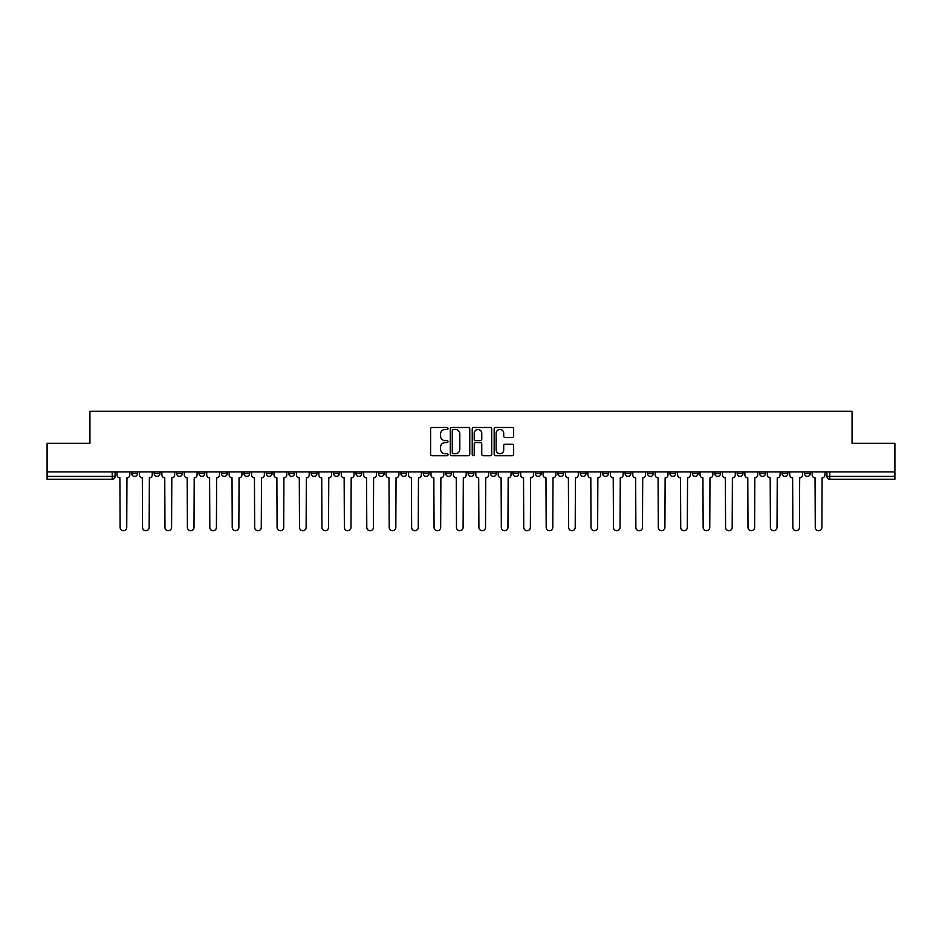 <?xml version="1.0" encoding="UTF-8"?>
<svg xmlns="http://www.w3.org/2000/svg" width="942" height="942" viewBox="0 0 942 942"><rect width="100%" height="100%" fill="white"/><g stroke="black" fill="none" stroke-linecap="round" stroke-linejoin="round"><path stroke-width="1.41" d="M448.003 428.48A0.989 0.989 0 0 0 447.014 427.491L432.025 427.491A1.413 1.413 0 0 0 430.612 428.904L430.612 454.303A1.413 1.413 0 0 0 432.025 455.716L447.014 455.716A0.989 0.989 0 0 0 448.003 454.727A0.989 0.989 0 0 0 447.014 453.738L445.071 453.738A4.51 4.51 0 0 1 440.562 449.228L440.562 447.109A4.51 4.51 0 0 1 445.071 442.587L447.014 442.587A0.989 0.989 0 0 0 448.003 441.61A0.989 0.989 0 0 0 447.014 440.62L445.071 440.62A4.51 4.51 0 0 1 440.562 436.099L440.562 433.991A4.51 4.51 0 0 1 445.071 429.47L447.014 429.47A0.989 0.989 0 0 0 448.003 428.48M737.209 471.93L737.209 473.52L742.967 473.52A2.873 2.873 0 0 1 740.082 476.393A2.873 2.873 0 0 1 737.209 473.52L737.209 471.93M714.79 471.93L714.79 473.52L720.536 473.52A2.873 2.873 0 0 1 717.663 476.393A2.873 2.873 0 0 1 714.79 473.52L714.79 471.93M580.248 471.93L580.248 473.52L585.995 473.52A2.873 2.873 0 0 1 583.122 476.393A2.873 2.873 0 0 1 580.248 473.52L580.248 471.93M557.817 471.93L557.817 473.52L563.575 473.52A2.873 2.873 0 0 1 560.69 476.393A2.873 2.873 0 0 1 557.817 473.52L557.817 471.93M535.397 471.93L535.397 473.52L541.144 473.52A2.873 2.873 0 0 1 538.271 476.393A2.873 2.873 0 0 1 535.397 473.52L535.397 471.93M490.547 471.93L490.547 473.52L496.304 473.52A2.873 2.873 0 0 1 493.42 476.393A2.873 2.873 0 0 1 490.547 473.52L490.547 471.93M445.696 473.52L445.696 471.93L445.696 473.52A2.873 2.873 0 0 0 448.58 476.393A2.873 2.873 0 0 1 445.696 473.52L451.453 473.52A2.873 2.873 0 0 1 448.58 476.393A2.873 2.873 0 0 0 451.453 473.52L451.453 471.93L451.453 473.52M423.276 473.52L423.276 471.93L423.276 473.52A2.873 2.873 0 0 0 426.149 476.393A2.873 2.873 0 0 1 423.276 473.52L429.022 473.52A2.873 2.873 0 0 1 426.149 476.393M400.856 473.52L400.856 471.93L400.856 473.52A2.873 2.873 0 0 0 403.729 476.393A2.873 2.873 0 0 1 400.856 473.52L406.603 473.52A2.873 2.873 0 0 1 403.729 476.393A2.873 2.873 0 0 0 406.603 473.52L406.603 471.93L406.603 473.52M378.425 471.93L378.425 473.52L384.183 473.52A2.873 2.873 0 0 1 381.31 476.393A2.873 2.873 0 0 1 378.425 473.52L378.425 471.93M356.005 471.93L356.005 473.52L361.752 473.52A2.873 2.873 0 0 1 358.878 476.393A2.873 2.873 0 0 1 356.005 473.52L356.005 471.93M333.586 471.93L333.586 473.52L339.332 473.52A2.873 2.873 0 0 1 336.459 476.393A2.873 2.873 0 0 1 333.586 473.52L333.586 471.93M311.154 473.52L311.154 471.93L311.154 473.52A2.873 2.873 0 0 0 314.027 476.393A2.873 2.873 0 0 1 311.154 473.52L316.912 473.52A2.873 2.873 0 0 1 314.027 476.393M266.303 473.52L266.303 471.93L266.303 473.52A2.873 2.873 0 0 0 269.188 476.393A2.873 2.873 0 0 1 266.303 473.52L272.061 473.52A2.873 2.873 0 0 1 269.188 476.393A2.873 2.873 0 0 0 272.061 473.52L272.061 471.93L272.061 473.52M243.884 473.52L243.884 471.93L243.884 473.52A2.873 2.873 0 0 0 246.757 476.393A2.873 2.873 0 0 1 243.884 473.52L249.63 473.52A2.873 2.873 0 0 1 246.757 476.393A2.873 2.873 0 0 0 249.63 473.52L249.63 471.93L249.63 473.52M221.464 473.52L221.464 471.93L221.464 473.52A2.873 2.873 0 0 0 224.337 476.393A2.873 2.873 0 0 1 221.464 473.52L227.21 473.52A2.873 2.873 0 0 1 224.337 476.393A2.873 2.873 0 0 0 227.21 473.52L227.21 471.93L227.21 473.52M199.033 473.52L199.033 471.93L199.033 473.52A2.873 2.873 0 0 0 201.918 476.393A2.873 2.873 0 0 1 199.033 473.52L204.791 473.52A2.873 2.873 0 0 1 201.918 476.393M176.613 473.52L176.613 471.93L176.613 473.52A2.873 2.873 0 0 0 179.486 476.393A2.873 2.873 0 0 1 176.613 473.52L182.359 473.52A2.873 2.873 0 0 1 179.486 476.393A2.873 2.873 0 0 0 182.359 473.52L182.359 471.93L182.359 473.52M154.194 473.52L154.194 471.93L154.194 473.52A2.873 2.873 0 0 0 157.067 476.393A2.873 2.873 0 0 1 154.194 473.52L159.94 473.52A2.873 2.873 0 0 1 157.067 476.393A2.873 2.873 0 0 0 159.94 473.52L159.94 471.93L159.94 473.52M512.236 437.441A1.413 1.413 0 0 0 513.649 436.028L513.649 428.904A1.413 1.413 0 0 0 512.236 427.491L495.586 427.491A1.413 1.413 0 0 0 494.173 428.904L494.173 454.303A1.413 1.413 0 0 0 495.586 455.716L512.236 455.716A1.413 1.413 0 0 0 513.649 454.303L513.649 445.696A1.413 1.413 0 0 0 512.236 444.283L505.112 444.283A1.413 1.413 0 0 0 503.699 445.696L503.699 449.97A3.78 3.78 0 0 1 499.919 453.738A3.78 3.78 0 0 1 496.151 449.97L496.151 433.249A3.78 3.78 0 0 1 499.919 429.47A3.78 3.78 0 0 1 503.699 433.249L503.699 436.028A1.413 1.413 0 0 0 505.112 437.441L512.236 437.441M47.1 471.93L47.1 443.329L89.937 443.329L89.937 411.277L852.063 411.277L852.063 443.329L894.9 443.329L894.9 471.93L47.1 471.93L47.1 476.393L115.089 476.393L115.089 471.93L115.089 476.393A2.873 2.873 0 0 1 112.216 479.266L47.1 479.266L47.1 476.393M469.764 428.904A1.413 1.413 0 0 0 468.351 427.491L451.701 427.491A1.413 1.413 0 0 0 450.3 428.904L450.3 454.303A1.413 1.413 0 0 0 451.701 455.716L468.351 455.716A1.413 1.413 0 0 0 469.764 454.303L469.764 428.904M473.649 427.491L490.299 427.491A1.413 1.413 0 0 1 491.7 428.904L491.7 454.303A1.413 1.413 0 0 1 490.299 455.716L483.164 455.716A1.413 1.413 0 0 1 481.762 454.303L481.762 444A1.413 1.413 0 0 0 480.349 442.587L475.616 442.587A1.413 1.413 0 0 0 474.215 444L474.215 454.727A0.989 0.989 0 0 1 473.225 455.716A0.989 0.989 0 0 1 472.236 454.727L472.236 428.904A1.413 1.413 0 0 1 473.649 427.491M826.911 471.93L826.911 476.393L894.9 476.393L894.9 479.266L829.784 479.266A2.873 2.873 0 0 1 826.911 476.393A2.873 2.873 0 0 0 829.784 479.266L829.784 471.93M894.9 471.93L894.9 476.393M810.238 471.93L810.238 473.52A2.873 2.873 0 0 1 807.365 476.393A2.873 2.873 0 0 1 804.48 473.52A2.873 2.873 0 0 0 807.365 476.393M804.48 471.93L804.48 473.52L810.238 473.52M787.806 471.93L787.806 473.52A2.873 2.873 0 0 1 784.933 476.393A2.873 2.873 0 0 1 782.06 473.52L787.806 473.52M782.06 471.93L782.06 473.52M765.387 471.93L765.387 473.52A2.873 2.873 0 0 1 762.514 476.393A2.873 2.873 0 0 1 759.641 473.52L765.387 473.52M759.641 471.93L759.641 473.52M742.967 471.93L742.967 473.52M720.536 471.93L720.536 473.52L720.536 471.93M698.116 471.93L698.116 473.52A2.873 2.873 0 0 1 695.243 476.393A2.873 2.873 0 0 1 692.37 473.52L698.116 473.52M692.37 471.93L692.37 473.52M675.697 471.93L675.697 473.52A2.873 2.873 0 0 1 672.812 476.393A2.873 2.873 0 0 1 669.939 473.52L675.697 473.52M669.939 471.93L669.939 473.52M653.265 471.93L653.265 473.52A2.873 2.873 0 0 1 650.392 476.393A2.873 2.873 0 0 1 647.519 473.52L653.265 473.52M647.519 471.93L647.519 473.52M630.846 471.93L630.846 473.52A2.873 2.873 0 0 1 627.973 476.393A2.873 2.873 0 0 1 625.088 473.52L630.846 473.52M625.088 471.93L625.088 473.52M608.414 471.93L608.414 473.52A2.873 2.873 0 0 1 605.541 476.393A2.873 2.873 0 0 1 602.668 473.52L608.414 473.52M602.668 471.93L602.668 473.52M585.995 471.93L585.995 473.52A2.873 2.873 0 0 1 583.122 476.393M563.575 471.93L563.575 473.52M541.144 473.52L541.144 471.93L541.144 473.52A2.873 2.873 0 0 1 538.271 476.393M518.724 471.93L518.724 473.52A2.873 2.873 0 0 1 515.851 476.393A2.873 2.873 0 0 1 512.978 473.52A2.873 2.873 0 0 0 515.851 476.393A2.873 2.873 0 0 0 518.724 473.52L512.978 473.52L512.978 471.93M496.304 473.52L496.304 471.93L496.304 473.52A2.873 2.873 0 0 1 493.42 476.393M473.873 471.93L473.873 473.52A2.873 2.873 0 0 1 471 476.393A2.873 2.873 0 0 1 468.127 473.52A2.873 2.873 0 0 0 471 476.393M468.127 471.93L468.127 473.52L473.873 473.52M429.022 471.93L429.022 473.52L429.022 471.93M384.183 473.52L384.183 471.93L384.183 473.52A2.873 2.873 0 0 1 381.31 476.393M361.752 473.52L361.752 471.93L361.752 473.52A2.873 2.873 0 0 1 358.878 476.393M339.332 473.52L339.332 471.93L339.332 473.52A2.873 2.873 0 0 1 336.459 476.393M316.912 471.93L316.912 473.52L316.912 471.93M294.481 473.52L294.481 471.93L294.481 473.52A2.873 2.873 0 0 1 291.608 476.393A2.873 2.873 0 0 1 288.735 473.52L294.481 473.52A2.873 2.873 0 0 1 291.608 476.393M288.735 471.93L288.735 473.52M204.791 471.93L204.791 473.52L204.791 471.93M137.52 471.93L137.52 473.52A2.873 2.873 0 0 1 134.635 476.393A2.873 2.873 0 0 1 131.762 473.52A2.873 2.873 0 0 0 134.635 476.393A2.873 2.873 0 0 0 137.52 473.52L137.52 471.93M131.762 471.93L131.762 473.52L137.52 473.52M112.216 471.93L112.216 479.266A2.873 2.873 0 0 0 115.089 476.393M453.255 429.47A0.989 0.989 0 0 0 452.266 430.459L452.266 452.749A0.989 0.989 0 0 0 453.255 453.738L455.304 453.738A4.51 4.51 0 0 0 459.814 449.228L459.814 433.991A4.51 4.51 0 0 0 455.304 429.47L453.255 429.47M481.762 433.32A3.78 3.78 0 0 0 477.983 429.54A3.78 3.78 0 0 0 474.215 433.32L474.215 439.207A1.413 1.413 0 0 0 475.616 440.62L480.349 440.62A1.413 1.413 0 0 0 481.762 439.207L481.762 433.32M117.032 471.93L117.032 474.956A2.873 2.873 0 0 0 119.905 477.829L120.117 527.414A3.309 3.309 0 0 0 123.426 530.723A3.309 3.309 0 0 0 126.734 527.414L126.946 477.829A2.873 2.873 0 0 0 129.819 474.956L129.819 471.93M139.451 471.93L139.451 474.956A2.873 2.873 0 0 0 142.324 477.829L142.548 527.414A3.309 3.309 0 0 0 145.857 530.723A3.309 3.309 0 0 0 149.154 527.414L149.378 477.829A2.873 2.873 0 0 0 152.251 474.956L152.251 471.93M161.883 471.93L161.883 474.956A2.873 2.873 0 0 0 164.756 477.829L164.968 527.414A3.309 3.309 0 0 0 168.277 530.723A3.309 3.309 0 0 0 171.585 527.414L171.797 477.829A2.873 2.873 0 0 0 174.67 474.956L174.67 471.93M184.302 471.93L184.302 474.956A2.873 2.873 0 0 0 187.175 477.829L187.399 527.414A3.309 3.309 0 0 0 190.696 530.723A3.309 3.309 0 0 0 194.005 527.414L194.217 477.829A2.873 2.873 0 0 0 197.102 474.956L197.102 471.93M206.722 471.93L206.722 474.956A2.873 2.873 0 0 0 209.607 477.829L209.819 527.414A3.309 3.309 0 0 0 213.127 530.723A3.309 3.309 0 0 0 216.425 527.414L216.648 477.829A2.873 2.873 0 0 0 219.521 474.956L219.521 471.93M229.153 471.93L229.153 474.956A2.873 2.873 0 0 0 232.026 477.829L232.238 527.414A3.309 3.309 0 0 0 235.547 530.723A3.309 3.309 0 0 0 238.856 527.414L239.068 477.829A2.873 2.873 0 0 0 241.941 474.956L241.941 471.93M251.573 471.93L251.573 474.956A2.873 2.873 0 0 0 254.446 477.829L254.67 527.414A3.309 3.309 0 0 0 257.967 530.723A3.309 3.309 0 0 0 261.275 527.414L261.499 477.829A2.873 2.873 0 0 0 264.372 474.956L264.372 471.93M274.004 471.93L274.004 474.956A2.873 2.873 0 0 0 276.877 477.829L277.089 527.414A3.309 3.309 0 0 0 280.398 530.723A3.309 3.309 0 0 0 283.707 527.414L283.919 477.829A2.873 2.873 0 0 0 286.792 474.956L286.792 471.93M296.424 471.93L296.424 474.956A2.873 2.873 0 0 0 299.297 477.829L299.509 527.414A3.309 3.309 0 0 0 302.818 530.723A3.309 3.309 0 0 0 306.126 527.414L306.338 477.829A2.873 2.873 0 0 0 309.212 474.956L309.212 471.93M318.843 471.93L318.843 474.956A2.873 2.873 0 0 0 321.717 477.829L321.94 527.414A3.309 3.309 0 0 0 325.249 530.723A3.309 3.309 0 0 0 328.546 527.414L328.77 477.829A2.873 2.873 0 0 0 331.643 474.956L331.643 471.93M341.275 471.93L341.275 474.956A2.873 2.873 0 0 0 344.148 477.829L344.36 527.414A3.309 3.309 0 0 0 347.669 530.723A3.309 3.309 0 0 0 350.977 527.414L351.189 477.829A2.873 2.873 0 0 0 354.062 474.956L354.062 471.93M363.694 471.93L363.694 474.956A2.873 2.873 0 0 0 366.568 477.829L366.791 527.414A3.309 3.309 0 0 0 370.088 530.723A3.309 3.309 0 0 0 373.397 527.414L373.609 477.829A2.873 2.873 0 0 0 376.494 474.956L376.494 471.93M386.114 471.93L386.114 474.956A2.873 2.873 0 0 0 388.999 477.829L389.211 527.414A3.309 3.309 0 0 0 392.52 530.723A3.309 3.309 0 0 0 395.817 527.414L396.04 477.829A2.873 2.873 0 0 0 398.913 474.956L398.913 471.93M408.545 471.93L408.545 474.956A2.873 2.873 0 0 0 411.418 477.829L411.63 527.414A3.309 3.309 0 0 0 414.939 530.723A3.309 3.309 0 0 0 418.248 527.414L418.46 477.829A2.873 2.873 0 0 0 421.333 474.956L421.333 471.93M430.965 471.93L430.965 474.956A2.873 2.873 0 0 0 433.838 477.829L434.062 527.414A3.309 3.309 0 0 0 437.359 530.723A3.309 3.309 0 0 0 440.668 527.414L440.891 477.829A2.873 2.873 0 0 0 443.764 474.956L443.764 471.93M453.396 471.93L453.396 474.956A2.873 2.873 0 0 0 456.269 477.829L456.481 527.414A3.309 3.309 0 0 0 459.79 530.723A3.309 3.309 0 0 0 463.099 527.414L463.311 477.829A2.873 2.873 0 0 0 466.184 474.956L466.184 471.93M475.816 471.93L475.816 474.956A2.873 2.873 0 0 0 478.689 477.829L478.901 527.414A3.309 3.309 0 0 0 482.21 530.723A3.309 3.309 0 0 0 485.519 527.414L485.731 477.829A2.873 2.873 0 0 0 488.604 474.956L488.604 471.93M498.236 471.93L498.236 474.956A2.873 2.873 0 0 0 501.109 477.829L501.332 527.414A3.309 3.309 0 0 0 504.641 530.723A3.309 3.309 0 0 0 507.938 527.414L508.162 477.829A2.873 2.873 0 0 0 511.035 474.956L511.035 471.93M520.667 471.93L520.667 474.956A2.873 2.873 0 0 0 523.54 477.829L523.752 527.414A3.309 3.309 0 0 0 527.061 530.723A3.309 3.309 0 0 0 530.37 527.414L530.582 477.829A2.873 2.873 0 0 0 533.455 474.956L533.455 471.93M543.087 471.93L543.087 474.956A2.873 2.873 0 0 0 545.96 477.829L546.183 527.414A3.309 3.309 0 0 0 549.48 530.723A3.309 3.309 0 0 0 552.789 527.414L553.001 477.829A2.873 2.873 0 0 0 555.886 474.956L555.886 471.93M565.506 471.93L565.506 474.956A2.873 2.873 0 0 0 568.391 477.829L568.603 527.414A3.309 3.309 0 0 0 571.912 530.723A3.309 3.309 0 0 0 575.209 527.414L575.432 477.829A2.873 2.873 0 0 0 578.306 474.956L578.306 471.93M587.938 471.93L587.938 474.956A2.873 2.873 0 0 0 590.811 477.829L591.023 527.414A3.309 3.309 0 0 0 594.331 530.723A3.309 3.309 0 0 0 597.64 527.414L597.852 477.829A2.873 2.873 0 0 0 600.725 474.956L600.725 471.93M610.357 471.93L610.357 474.956A2.873 2.873 0 0 0 613.23 477.829L613.454 527.414A3.309 3.309 0 0 0 616.751 530.723A3.309 3.309 0 0 0 620.06 527.414L620.283 477.829A2.873 2.873 0 0 0 623.157 474.956L623.157 471.93M632.788 471.93L632.788 474.956A2.873 2.873 0 0 0 635.662 477.829L635.874 527.414A3.309 3.309 0 0 0 639.182 530.723A3.309 3.309 0 0 0 642.491 527.414L642.703 477.829A2.873 2.873 0 0 0 645.576 474.956L645.576 471.93M655.208 471.93L655.208 474.956A2.873 2.873 0 0 0 658.081 477.829L658.293 527.414A3.309 3.309 0 0 0 661.602 530.723A3.309 3.309 0 0 0 664.911 527.414L665.123 477.829A2.873 2.873 0 0 0 667.996 474.956L667.996 471.93M677.628 471.93L677.628 474.956A2.873 2.873 0 0 0 680.501 477.829L680.725 527.414A3.309 3.309 0 0 0 684.033 530.723A3.309 3.309 0 0 0 687.33 527.414L687.554 477.829A2.873 2.873 0 0 0 690.427 474.956L690.427 471.93M700.059 471.93L700.059 474.956A2.873 2.873 0 0 0 702.932 477.829L703.144 527.414A3.309 3.309 0 0 0 706.453 530.723A3.309 3.309 0 0 0 709.762 527.414L709.974 477.829A2.873 2.873 0 0 0 712.847 474.956L712.847 471.93M722.479 471.93L722.479 474.956A2.873 2.873 0 0 0 725.352 477.829L725.576 527.414A3.309 3.309 0 0 0 728.872 530.723A3.309 3.309 0 0 0 732.181 527.414L732.393 477.829A2.873 2.873 0 0 0 735.278 474.956L735.278 471.93M744.898 471.93L744.898 474.956A2.873 2.873 0 0 0 747.783 477.829L747.995 527.414A3.309 3.309 0 0 0 751.304 530.723A3.309 3.309 0 0 0 754.601 527.414L754.825 477.829A2.873 2.873 0 0 0 757.698 474.956L757.698 471.93M767.33 471.93L767.33 474.956A2.873 2.873 0 0 0 770.203 477.829L770.415 527.414A3.309 3.309 0 0 0 773.723 530.723A3.309 3.309 0 0 0 777.032 527.414L777.244 477.829A2.873 2.873 0 0 0 780.117 474.956L780.117 471.93M789.749 471.93L789.749 474.956A2.873 2.873 0 0 0 792.622 477.829L792.846 527.414A3.309 3.309 0 0 0 796.143 530.723A3.309 3.309 0 0 0 799.452 527.414L799.676 477.829A2.873 2.873 0 0 0 802.549 474.956L802.549 471.93M812.181 471.93L812.181 474.956A2.873 2.873 0 0 0 815.054 477.829L815.266 527.414A3.309 3.309 0 0 0 818.574 530.723A3.309 3.309 0 0 0 821.883 527.414L822.095 477.829A2.873 2.873 0 0 0 824.968 474.956L824.968 471.93"/></g></svg>

